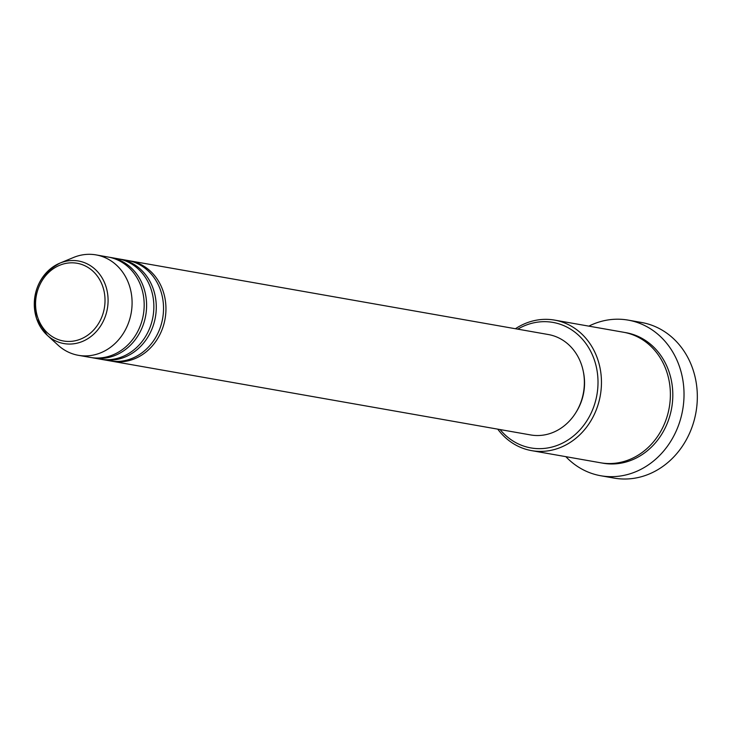 <?xml version="1.0" encoding="UTF-8"?>
<svg xmlns="http://www.w3.org/2000/svg" width="733" height="733" viewBox="0 0 733 733"><rect width="100%" height="100%" fill="white"/><g stroke="black" fill="none" stroke-linecap="round" stroke-linejoin="round"><path stroke-width="1.1" d="M128.706 260.673A50.98 44.667 100 0 1 129.924 260.866A50.98 44.667 100 0 1 162.992 290.79A50.98 44.667 100 0 1 155.35 342.082A50.98 44.667 100 0 1 112.241 361.277A50.98 44.667 100 0 1 111.04 361.039M119.03 258.969A50.98 44.667 100 0 1 120.249 259.161L127.505 260.435A50.98 44.667 100 0 1 160.573 290.36A50.98 44.667 100 0 1 152.931 341.651A50.98 44.667 100 0 1 109.822 360.847L102.565 359.573A50.98 44.667 100 0 1 101.365 359.335M120.249 259.161A50.98 44.667 100 0 1 153.316 289.086A50.98 44.667 100 0 1 145.675 340.378A50.98 44.667 100 0 1 102.565 359.573M109.364 257.265A50.98 44.667 100 0 1 110.573 257.457L117.83 258.74A50.98 44.667 100 0 1 150.897 288.665A50.98 44.667 100 0 1 143.256 339.947A50.98 44.667 100 0 1 100.146 359.143L92.899 357.869A50.98 44.667 100 0 1 91.689 357.631M110.573 257.457A50.98 44.667 100 0 1 143.641 287.382A50.98 44.667 100 0 1 135.999 338.673A50.98 44.667 100 0 1 92.899 357.869M96.06 254.901L108.154 257.036A50.98 44.667 100 0 1 141.222 286.96A50.98 44.667 100 0 1 133.58 338.243A50.98 44.667 100 0 1 90.48 357.438L78.385 355.313A50.98 44.667 100 0 1 58.063 345.17L47.205 335.228A41.918 36.732 100 0 1 36.723 318.965A41.918 36.732 100 0 1 59.904 263.129A41.918 36.732 100 0 1 105.653 285.604A41.918 36.732 100 0 1 92.459 335.293A41.918 36.732 100 0 1 47.205 335.228L36.65 318.864C30.603 293.585 38.354 275.003 59.904 263.129L73.502 257.494A50.98 44.667 100 0 1 96.06 254.901A50.98 44.667 100 0 1 129.127 284.825A50.98 44.667 100 0 1 121.495 336.117A50.98 44.667 100 0 1 78.385 355.313M500.08 429.556A63.716 55.836 -80 0 0 571.108 437.839A63.716 55.836 -80 0 0 594.307 359.811A63.716 55.836 -80 0 0 517.764 329.154M515.418 328.741A66.272 58.072 100 0 1 554.615 320.11A66.272 58.072 100 0 1 597.606 359.014A66.272 58.072 100 0 1 587.674 425.69A66.272 58.072 100 0 1 531.636 450.639A66.272 58.072 100 0 1 497.744 429.144M600.776 475.754L614.08 478.099A79.017 69.241 -80 0 0 680.893 448.349A79.017 69.241 -80 0 0 692.74 368.846A79.017 69.241 -80 0 0 641.476 322.465L628.172 320.119A79.017 69.241 100 0 1 679.436 366.509A79.017 69.241 100 0 1 667.589 446.003A79.017 69.241 100 0 1 600.776 475.754A79.017 69.241 100 0 1 565.849 456.668M554.615 320.11L623.545 332.251A66.272 58.072 100 0 1 666.535 371.145A66.272 58.072 100 0 1 656.603 437.821A66.272 58.072 100 0 1 600.565 462.78L531.636 450.639M129.924 260.866L548.339 334.532A50.98 44.667 100 0 1 581.406 364.457A50.98 44.667 100 0 1 573.765 415.748A50.98 44.667 100 0 1 530.655 434.944L112.241 361.277M588.828 326.139A79.017 69.241 100 0 1 628.172 320.119M583.303 371.475A48.424 42.441 100 0 1 576.138 412.157M102.73 286.429A39.463 34.579 -80 0 0 57.88 266.079A39.463 34.579 -80 0 0 37.85 317.82A39.463 34.579 -80 0 0 82.71 338.179A39.463 34.579 -80 0 0 102.73 286.429M624.754 332.48A66.272 58.072 100 0 1 668.954 371.576A66.272 58.072 100 0 1 658.628 438.801A66.272 58.072 100 0 1 601.775 462.972"/></g></svg>
